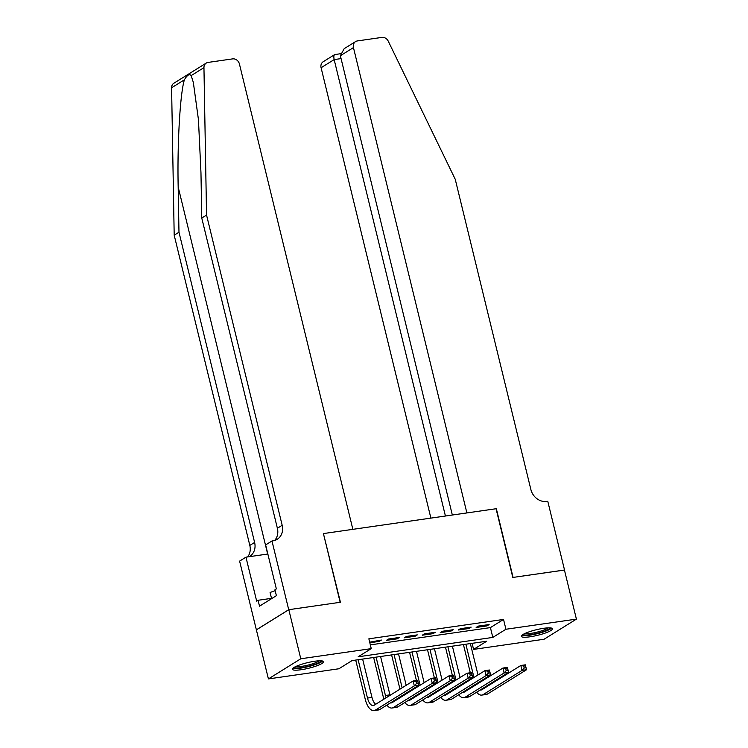 <?xml version="1.0" encoding="UTF-8"?>
<svg xmlns="http://www.w3.org/2000/svg" width="748" height="748" viewBox="0 0 748 748"><rect width="100%" height="100%" fill="white"/><g stroke="black" fill="none" stroke-linecap="round" stroke-linejoin="round"><path stroke-width="1.12" d="M314.768 661.241A16.017 2.852 -13.7 0 1 323.51 661.69A16.017 2.852 -13.7 0 1 301.117 669.731A16.017 2.852 -13.7 0 1 292.375 669.273A16.017 2.852 -13.7 0 1 314.768 661.241M543.702 628.301A16.017 2.852 -13.7 0 1 552.445 628.75A16.017 2.852 -13.7 0 1 530.061 636.791A16.017 2.852 -13.7 0 1 521.319 636.333A16.017 2.852 -13.7 0 1 543.702 628.301M544.048 639.25L473.568 649.395L486.686 641.232L352.018 660.606L338.9 668.768L268.42 678.913L300.78 658.773L371.251 648.638L358.142 656.8L492.81 637.418L505.929 629.255L576.409 619.12L544.048 639.25M472.091 643.327L473.568 649.395M288.719 609.704L340.162 602.299L323.416 533.576L352.86 529.341L239.425 64.001A6.162 5.33 58.1 0 0 232.6 58.886L208.094 62.411A6.162 5.33 58.1 0 0 206.27 63.066A6.162 5.33 58.1 0 0 203.952 67.638L206.551 215.059L282.174 525.283A14.38 12.436 -121.9 0 1 277.199 539.299A14.38 12.436 -121.9 0 1 272.955 540.841L271.973 540.982L288.719 609.704L256.368 629.835L268.42 678.913M369.821 642.756L379.189 641.41L381.377 640.045L369.68 642.177M399.329 637.464L388.558 639.016L386.37 640.372L397.151 638.829L399.329 637.464M417.291 634.884L406.519 636.436L404.331 637.792L415.103 636.239L417.291 634.884M435.243 632.303L424.471 633.846L422.283 635.211L433.055 633.659L435.243 632.303M453.204 629.713L442.423 631.265L440.245 632.63L451.016 631.078L453.204 629.713M471.156 627.133L460.385 628.685L458.197 630.04L468.968 628.488L471.156 627.133M370.344 644.879L490.417 627.6L503.535 619.438L368.867 638.82L371.251 648.638M489.117 624.552L478.337 626.095L476.149 627.46L486.929 625.908L489.117 624.552M256.452 629.825L288.812 609.685L340.434 602.262L323.445 533.689M323.688 533.539L496.064 508.734L512.81 577.456L564.441 570.032L576.409 619.12M288.812 609.685L300.78 658.773M503.535 619.438L505.929 629.255M490.417 627.6L492.81 637.418M486.677 624.898L486.929 625.908M468.725 627.479L468.968 628.488M450.764 630.068L451.016 631.078M432.812 632.649L433.055 633.659M414.86 635.23L415.103 636.239M396.898 637.82L397.151 638.829M378.946 640.4L379.189 641.41M471.782 678.838L471.623 678.146M470.305 672.751L463.433 644.58M470.352 643.579L478.009 674.967M479.655 681.737L479.702 681.924A10.266 4.815 -98.2 0 0 479.833 682.419M465.864 644.224L473.97 677.473M482.909 688.3A10.266 4.815 -98.2 0 0 483.451 688.758M475.691 684.205A10.266 4.815 -98.2 0 0 475.915 684.85M480.207 689.983A10.266 4.815 -98.2 0 0 481.048 690.021A10.266 4.815 -98.2 0 0 481.983 689.665L520.851 665.477L525.339 664.832L526.536 669.74L487.668 693.929A15.399 7.218 81.8 0 1 486.275 694.453L481.777 695.098A15.399 7.218 81.8 0 1 476.672 692.19M525.975 667.758L525.489 665.795L523.694 666.057L524.17 668.02L525.975 667.758L526.536 669.74L522.048 670.386L483.18 694.574A15.399 7.218 81.8 0 1 481.777 695.098M473.69 686.243A15.399 7.218 81.8 0 1 473.484 685.579M524.17 668.02L522.048 670.386L520.851 665.477L523.694 666.057M525.489 665.795L525.339 664.832M549.976 627.871A13.866 2.468 -13.7 0 1 537.447 633.285A13.866 2.468 -13.7 0 1 523.104 634.416M524.675 633.593A12.838 2.281 166.3 0 0 537.139 632.125A12.838 2.281 166.3 0 0 548.2 627.862M521.814 635.351A15.914 2.833 166.3 0 0 537.588 633.621A15.914 2.833 166.3 0 0 551.557 628.105M321.032 660.811A13.866 2.468 -13.7 0 1 308.503 666.225A13.866 2.468 -13.7 0 1 294.17 667.356M295.741 666.533A12.838 2.281 166.3 0 0 308.195 665.066A12.838 2.281 166.3 0 0 319.265 660.802M292.87 668.291A15.914 2.833 166.3 0 0 308.644 666.562A15.914 2.833 166.3 0 0 322.612 661.045M275.161 590.64L270.084 592.481L271.589 598.652M564.45 570.07L513.081 577.419L496.335 508.696L466.883 512.932L353.449 47.592L340.368 55.726L452.334 515.026M340.368 55.726L344.192 48.667L355.581 41.589A6.162 5.33 58.1 0 1 357.394 40.925L381.91 37.4A6.162 5.33 58.1 0 1 388.231 41.131L455.242 179.277L530.865 489.501A14.38 12.436 58.1 0 0 546.788 501.44L547.779 501.3L564.525 570.013M445.425 516.017L334.16 59.588L321.088 67.731A6.162 5.33 -121.9 0 1 323.22 61.719L334.599 54.641L340.331 53.734M430.885 518.112L321.088 67.731M355.581 41.589A6.162 5.33 58.1 0 0 353.449 47.592M335.487 54.557C333.917 54.417 333.468 56.091 334.16 59.588L341.069 58.596M206.551 215.059L201.764 218.033L200.969 172.835L198.454 119.717L193.339 82.43L191.161 75.604C189.487 73.575 187.234 74.978 184.391 79.812C180.118 93.332 177.192 143.953 178.183 187.009L178.978 232.207L254.61 542.44A14.38 12.436 -121.9 0 1 249.636 556.456A14.38 12.436 -121.9 0 1 249.224 556.699M178.978 232.207L174.191 235.19L249.823 545.423A14.38 12.436 -121.9 0 1 247.644 556.923M274.61 540.467A14.38 12.436 -121.9 0 0 277.386 528.266L201.764 218.033M184.391 79.812L171.591 87.778L174.191 235.19M271.973 540.982L265.634 544.927L276.349 588.91L274.955 589.779L276.386 595.67L259.509 606.17L258.069 600.279L256.676 601.149L245.952 557.167L239.612 561.112L256.368 629.835M267.849 554.016L245.952 557.167M171.591 87.778A6.162 5.33 -121.9 0 1 173.91 83.206L206.27 63.066M271.505 598.344L258.069 600.279M453.83 681.419L453.662 680.736M452.344 675.341L445.481 647.16M452.4 646.16L460.048 677.548M461.703 684.317L461.75 684.514A10.266 4.815 -98.2 0 0 461.871 685M447.912 646.805L456.018 680.054M464.957 690.89A10.266 4.815 -98.2 0 0 465.499 691.339M457.729 686.795A10.266 4.815 -98.2 0 0 457.963 687.44M462.255 692.564A10.266 4.815 -98.2 0 0 463.096 692.601A10.266 4.815 -98.2 0 0 464.022 692.255L502.899 668.067L507.387 667.422L508.584 672.33L469.707 696.519A15.399 7.218 81.8 0 1 468.313 697.033L463.825 697.678A15.399 7.218 81.8 0 1 458.711 694.77M508.014 670.339L507.537 668.375L505.742 668.637L506.218 670.601L508.014 670.339L508.584 672.33L504.096 672.976L465.219 697.164A15.399 7.218 81.8 0 1 463.825 697.678M455.728 688.824A15.399 7.218 81.8 0 1 455.523 688.16M506.218 670.601L504.096 672.976L502.899 668.067L505.742 668.637M507.537 668.375L507.387 667.422M435.878 683.999L435.71 683.317M434.392 677.922L427.519 649.741M434.448 648.75L442.096 680.128M443.742 686.907L443.788 687.094A10.266 4.815 -98.2 0 0 443.919 687.59M429.95 649.395L438.057 682.644M446.995 693.471A10.266 4.815 -98.2 0 0 447.538 693.92M439.777 689.375A10.266 4.815 -98.2 0 0 440.011 690.021M444.293 695.154A10.266 4.815 -98.2 0 0 445.135 695.182A10.266 4.815 -98.2 0 0 446.07 694.836L484.938 670.647L489.426 670.002L490.623 674.911L451.755 699.1A15.399 7.218 81.8 0 1 450.361 699.623L445.873 700.268A15.399 7.218 81.8 0 1 440.759 697.351M490.062 672.929L489.575 670.965L487.78 671.218L488.266 673.181L490.062 672.929L490.623 674.911L486.135 675.556L447.267 699.745A15.399 7.218 81.8 0 1 445.873 700.268M437.776 691.404A15.399 7.218 81.8 0 1 437.571 690.75M488.266 673.181L486.135 675.556L484.938 670.647L487.78 671.218M489.575 670.965L489.426 670.002M417.917 686.58L417.749 685.897M416.44 680.502L409.567 652.321M416.486 651.33L424.135 682.709M425.79 689.488L425.836 689.675A10.266 4.815 -98.2 0 0 425.958 690.17M411.998 651.976L420.105 685.224M429.043 696.051A10.266 4.815 -98.2 0 0 429.586 696.51M421.816 691.956A10.266 4.815 -98.2 0 0 422.05 692.601M426.341 697.734A10.266 4.815 -98.2 0 0 427.183 697.772A10.266 4.815 -98.2 0 0 428.108 697.417L466.986 673.228L471.474 672.583L472.671 677.492L433.803 701.68A15.399 7.218 81.8 0 1 432.4 702.204L427.912 702.849A15.399 7.218 81.8 0 1 422.798 699.941M472.1 675.509L471.623 673.546L469.828 673.798L470.305 675.762L472.1 675.509L472.671 677.492L468.183 678.137L429.305 702.325A15.399 7.218 81.8 0 1 427.912 702.849M419.824 693.994A15.399 7.218 81.8 0 1 419.609 693.331M470.305 675.762L468.183 678.137L466.986 673.228L469.828 673.798M471.623 673.546L471.474 672.583M399.965 689.17L391.606 654.911M398.534 653.911L406.183 685.299M407.838 692.068L407.884 692.265A10.266 4.815 -98.2 0 0 408.006 692.751M394.046 654.556L402.144 687.805M411.082 698.641A10.266 4.815 -98.2 0 0 411.624 699.09M403.864 694.537A10.266 4.815 -98.2 0 0 404.098 695.182M408.389 700.315A10.266 4.815 -98.2 0 0 409.221 700.352A10.266 4.815 -98.2 0 0 410.156 700.006L449.024 675.818L453.522 675.173L454.719 680.082L415.841 704.27A15.399 7.218 81.8 0 1 414.448 704.784L409.96 705.429A15.399 7.218 81.8 0 1 404.846 702.522M454.148 678.09L453.671 676.127L451.876 676.388L452.353 678.352L454.148 678.09L454.719 680.082L450.221 680.727L411.353 704.915A15.399 7.218 81.8 0 1 409.96 705.429M401.863 696.575A15.399 7.218 81.8 0 1 401.657 695.911M452.353 678.352L450.221 680.727L449.024 675.818L451.876 676.388M453.671 676.127L453.522 675.173M383.911 699.156A15.399 7.218 81.8 0 1 383.247 696.856L373.654 657.492M380.573 656.501L389.923 694.845A10.266 4.815 -98.2 0 0 390.054 695.331M376.085 657.146L385.435 695.49A10.266 4.815 -98.2 0 0 386.136 697.772M393.13 701.222A10.266 4.815 -98.2 0 0 393.672 701.671M390.428 702.905A10.266 4.815 -98.2 0 0 391.269 702.933A10.266 4.815 -98.2 0 0 392.204 702.587L431.072 678.399L435.56 677.753L436.757 682.662L397.889 706.851A15.399 7.218 81.8 0 1 396.487 707.374L391.999 708.019A15.399 7.218 81.8 0 1 386.884 705.102M436.187 680.671L435.71 678.707L433.915 678.969L434.392 680.932L436.187 680.671L436.757 682.662L432.269 683.307L393.401 707.496A15.399 7.218 81.8 0 1 391.999 708.019M434.392 680.932L432.269 683.307L431.072 678.399L433.915 678.969M435.71 678.707L435.56 677.753M358.133 659.727L367.483 698.071A10.266 4.815 -98.2 0 0 373.317 705.514A10.266 4.815 -98.2 0 0 374.243 705.168L413.12 680.979L417.608 680.334L418.805 685.243L414.317 685.888L375.44 710.076A15.399 7.218 81.8 0 1 374.047 710.6A15.399 7.218 81.8 0 1 365.295 699.436L355.702 660.073M362.621 659.082L371.971 697.426A10.266 4.815 -98.2 0 0 375.711 704.251M418.235 683.261L417.758 681.297L415.963 681.55L416.44 683.513L418.235 683.261L418.805 685.243L379.928 709.431A15.399 7.218 81.8 0 1 378.535 709.955L374.047 710.6M416.44 683.513L414.317 685.888L413.12 680.979L415.963 681.55M417.758 681.297L417.608 680.334M487.668 693.929L483.18 694.574M178.183 187.009L267.662 554.044M254.61 542.44L249.823 545.423M277.386 528.266L282.174 525.283M203.952 67.638L191.161 75.604M469.707 696.519L465.219 697.164M451.755 699.1L447.267 699.745M433.803 701.68L429.305 702.325M407.884 692.265L407.417 692.33M415.841 704.27L411.353 704.915M389.923 694.845L385.435 695.49M397.889 706.851L393.401 707.496M371.971 697.426L367.483 698.071M379.928 709.431L375.44 710.076"/></g></svg>
